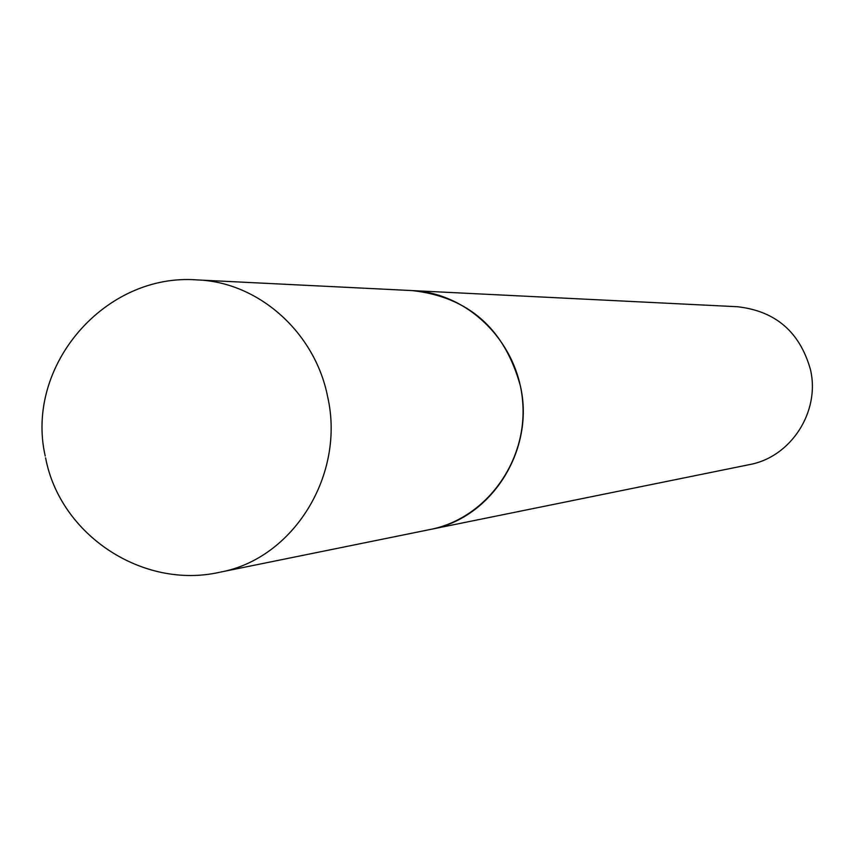 <?xml version="1.0" encoding="UTF-8"?>
<svg xmlns="http://www.w3.org/2000/svg" width="855" height="855" viewBox="0 0 855 855"><rect width="100%" height="100%" fill="white"/><g stroke="black" fill="none" stroke-linecap="round" stroke-linejoin="round"><path stroke-width="1.28" d="M197.355 279.927L737.438 306.731C775.549 311.017 799.885 331.986 810.465 369.638C820.383 411.661 790.907 457.179 749.375 464.628L431.241 529.277C486.42 517.97 527.653 461.112 522.683 401.914C518.269 342.663 468.604 293.041 412.345 290.604C468.54 296.984 504.557 328.748 520.374 385.894C535.209 449.698 491.561 518.558 430.396 529.448L220.472 572.102C293.543 558.539 345.516 474.589 327.625 396.688C314.993 332.232 258.392 282.043 197.355 279.927C105.122 272.627 24.688 365.79 45.219 456.036M45.593 457.842C60.128 535.112 142.774 589.555 219.457 572.316"/></g></svg>
